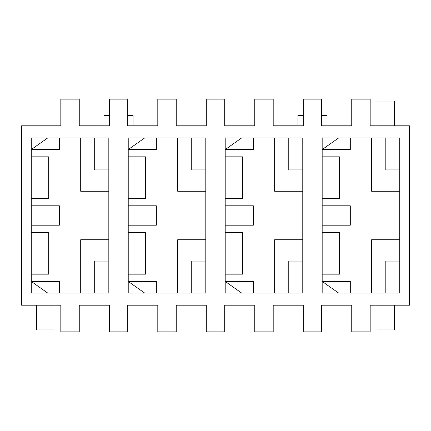 <?xml version="1.0" encoding="UTF-8"?>
<svg xmlns="http://www.w3.org/2000/svg" width="431" height="431" viewBox="0 0 431 431"><rect width="100%" height="100%" fill="white"/><g stroke="black" fill="none" stroke-linecap="round" stroke-linejoin="round"><path stroke-width="0.65" d="M254.775 305.202L224.713 305.202L254.775 305.202L254.775 331.87L273.2 331.87L273.2 305.202L303.262 305.202L273.2 305.202L273.2 331.87L254.775 331.87L254.775 305.202M206.287 305.202L176.225 305.202L206.287 305.202L206.287 331.87L224.713 331.87L224.713 305.202L224.713 331.87L206.287 331.87L206.287 305.202M157.8 305.202L127.738 305.202L157.8 305.202L157.8 331.87L176.225 331.87L176.225 305.202L176.225 331.87L157.8 331.87L157.8 305.202M109.312 305.202L79.25 305.202L109.312 305.202L109.312 331.87L127.738 331.87L127.738 305.202L127.738 331.87L109.312 331.87L109.312 305.202M60.825 305.202L21.55 305.202L21.55 125.798L60.825 125.798L21.55 125.798L21.55 305.202L60.825 305.202L60.825 331.87L79.25 331.87L79.25 305.202L79.25 331.87L60.825 331.87L60.825 305.202M409.45 305.202L370.175 305.202L409.45 305.202L409.45 125.798L409.45 305.202M351.75 305.202L321.688 305.202L351.75 305.202L351.75 331.87L370.175 331.87L370.175 305.202L370.175 331.87L351.75 331.87L351.75 305.202M370.175 125.798L409.45 125.798L370.175 125.798L370.175 99.13L351.75 99.13L351.75 125.798L321.688 125.798L351.75 125.798L351.75 99.13L370.175 99.13L370.175 125.798M79.25 125.798L109.312 125.798L79.25 125.798L79.25 99.13L60.825 99.13L60.825 125.798L60.825 99.13L79.25 99.13L79.25 125.798M127.738 125.798L157.8 125.798L127.738 125.798L127.738 99.13L109.312 99.13L109.312 125.798L109.312 99.13L127.738 99.13L127.738 125.798M176.225 125.798L206.287 125.798L176.225 125.798L176.225 99.13L157.8 99.13L157.8 125.798L157.8 99.13L176.225 99.13L176.225 125.798M224.713 125.798L254.775 125.798L224.713 125.798L224.713 99.13L206.287 99.13L206.287 125.798L206.287 99.13L224.713 99.13L224.713 125.798M273.2 125.798L303.262 125.798L273.2 125.798L273.2 99.13L254.775 99.13L254.775 125.798L254.775 99.13L273.2 99.13L273.2 125.798M242.653 156.83L242.653 198.529L242.653 156.83L225.197 156.83L242.653 156.83M253.32 205.802L253.32 225.197L253.32 205.802L225.197 205.802L253.32 205.802M242.653 232.471L242.653 274.17L225.197 274.17L242.653 274.17L242.653 232.471L225.197 232.471L242.653 232.471M48.703 156.83L48.703 198.529L48.703 156.83L31.247 156.83L48.703 156.83M59.37 205.802L59.37 225.197L59.37 205.802L31.247 205.802L59.37 205.802M48.703 232.471L48.703 274.17L31.247 274.17L48.703 274.17L48.703 232.471L31.247 232.471L48.703 232.471M145.678 156.83L145.678 198.529L145.678 156.83L128.222 156.83L145.678 156.83M156.345 205.802L156.345 225.197L156.345 205.802L128.222 205.802L156.345 205.802M145.678 232.471L145.678 274.17L128.222 274.17L145.678 274.17L145.678 232.471L128.222 232.471L145.678 232.471M288.231 169.922L288.231 137.92L288.231 169.922L302.777 169.922L288.231 169.922M225.197 198.529L242.653 198.529L225.197 198.529M225.197 149.557L241.683 137.92L225.197 149.557L253.32 149.557L253.32 137.92L253.32 149.557L225.197 149.557M225.197 225.197L253.32 225.197L225.197 225.197M288.231 293.08L288.231 261.078L288.231 293.08M241.683 293.08L225.197 281.443L241.683 293.08M94.281 293.08L94.281 261.078L94.281 293.08M108.827 261.078L94.281 261.078L108.827 261.078M108.827 169.922L94.281 169.922L108.827 169.922M94.281 137.92L94.281 169.922L94.281 137.92M31.247 198.529L48.703 198.529L31.247 198.529M31.247 149.557L47.733 137.92L31.247 149.557L59.37 149.557L59.37 137.92L59.37 149.557L31.247 149.557M31.247 225.197L59.37 225.197L31.247 225.197M31.247 281.443L47.733 293.08L31.247 281.443L59.37 281.443L31.247 281.443M191.256 169.922L191.256 137.92L191.256 169.922L205.802 169.922L191.256 169.922M128.222 198.529L145.678 198.529L128.222 198.529M128.222 149.557L144.708 137.92L128.222 149.557L156.345 149.557L156.345 137.92L156.345 149.557L128.222 149.557M128.222 225.197L156.345 225.197L128.222 225.197M191.256 293.08L191.256 261.078L191.256 293.08M144.708 293.08L128.222 281.443L144.708 293.08M205.802 261.078L191.256 261.078L205.802 261.078M253.32 293.08L253.32 281.443L225.197 281.443L253.32 281.443L253.32 293.08M205.802 239.744L177.68 239.744L177.68 293.08L177.68 239.744L205.802 239.744M156.345 293.08L156.345 281.443L128.222 281.443L156.345 281.443L156.345 293.08M108.827 239.744L80.705 239.744L80.705 293.08L80.705 239.744L108.827 239.744M59.37 293.08L59.37 281.443L59.37 293.08M302.777 261.078L288.231 261.078L302.777 261.078M302.777 239.744L274.655 239.744L274.655 293.08L274.655 239.744L302.777 239.744M80.705 137.92L80.705 191.256L108.827 191.256L80.705 191.256L80.705 137.92M177.68 137.92L177.68 191.256L205.802 191.256L177.68 191.256L177.68 137.92M274.655 137.92L274.655 191.256L302.777 191.256L274.655 191.256L274.655 137.92M302.777 137.92L225.197 137.92L225.197 293.08L302.777 293.08L302.777 137.92L302.777 293.08L225.197 293.08L225.197 137.92L302.777 137.92M31.247 293.08L108.827 293.08L108.827 137.92L31.247 137.92L31.247 293.08L31.247 137.92L108.827 137.92L108.827 293.08L31.247 293.08M205.802 137.92L128.222 137.92L128.222 293.08L205.802 293.08L205.802 137.92L205.802 293.08L128.222 293.08L128.222 137.92L205.802 137.92M321.688 125.798L321.688 99.13L303.262 99.13L303.262 125.798L303.262 99.13L321.688 99.13L321.688 125.798M303.262 305.202L303.262 331.87L321.688 331.87L321.688 305.202L321.688 331.87L303.262 331.87L303.262 305.202M399.752 137.92L399.752 293.08L322.172 293.08L322.172 137.92L399.752 137.92L322.172 137.92L322.172 293.08L399.752 293.08L399.752 137.92M339.628 156.83L339.628 198.529L339.628 156.83L322.172 156.83L339.628 156.83M339.628 232.471L339.628 274.17L322.172 274.17L339.628 274.17L339.628 232.471L322.172 232.471L339.628 232.471M385.206 169.922L385.206 137.92L385.206 169.922L399.752 169.922L385.206 169.922M385.206 293.08L385.206 261.078L385.206 293.08M371.63 293.08L371.63 239.744L371.63 293.08M350.295 205.802L350.295 225.197L350.295 205.802L322.172 205.802L350.295 205.802M322.172 149.557L350.295 149.557L350.295 137.92L350.295 149.557L322.172 149.557L338.658 137.92L322.172 149.557M350.295 293.08L350.295 281.443L322.172 281.443L350.295 281.443L350.295 293.08M322.172 198.529L339.628 198.529L322.172 198.529M371.63 191.256L371.63 137.92L371.63 191.256L399.752 191.256L371.63 191.256M322.172 225.197L350.295 225.197L322.172 225.197M322.172 281.443L338.658 293.08L322.172 281.443M399.752 261.078L385.206 261.078L399.752 261.078M399.752 239.744L371.63 239.744L399.752 239.744M394.419 101.069L394.419 125.798L394.419 101.069L375.994 101.069L394.419 101.069M375.994 125.798L375.994 101.069L375.994 125.798M375.994 329.93L375.994 305.202L375.994 329.93L394.419 329.93L375.994 329.93M394.419 305.202L394.419 329.93L394.419 305.202M55.006 305.202L55.006 329.93L36.581 329.93L36.581 305.202L36.581 329.93L55.006 329.93L55.006 305.202M297.929 115.616L303.262 115.616L297.929 115.616L297.929 125.798L297.929 115.616M321.688 115.616L327.021 115.616L321.688 115.616M327.021 125.798L327.021 115.616L327.021 125.798M103.979 115.616L103.979 125.798L103.979 115.616L109.312 115.616L103.979 115.616M133.071 125.798L133.071 115.616L127.738 115.616L133.071 115.616L133.071 125.798"/></g></svg>
